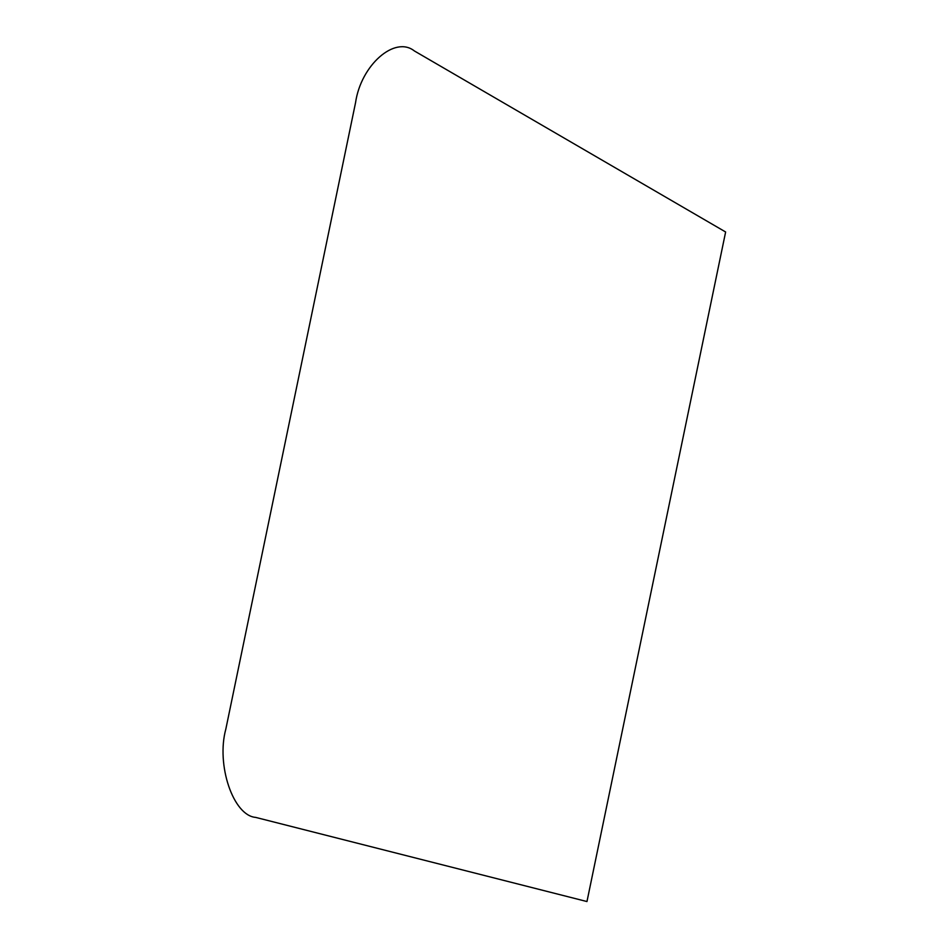 <?xml version="1.0" encoding="UTF-8"?>
<svg xmlns="http://www.w3.org/2000/svg" width="949" height="949" viewBox="0 0 949 949"><rect width="100%" height="100%" fill="white"/><g stroke="black" fill="none" stroke-linecap="round" stroke-linejoin="round"><path stroke-width="1.42" d="M725.629 231.983L586.968 901.55L255.684 817.397C233.229 815.713 216.028 764.823 225.838 729.057L355.543 102.706C360.928 65.113 394.843 35.315 414.405 50.973L725.629 231.983"/></g></svg>
